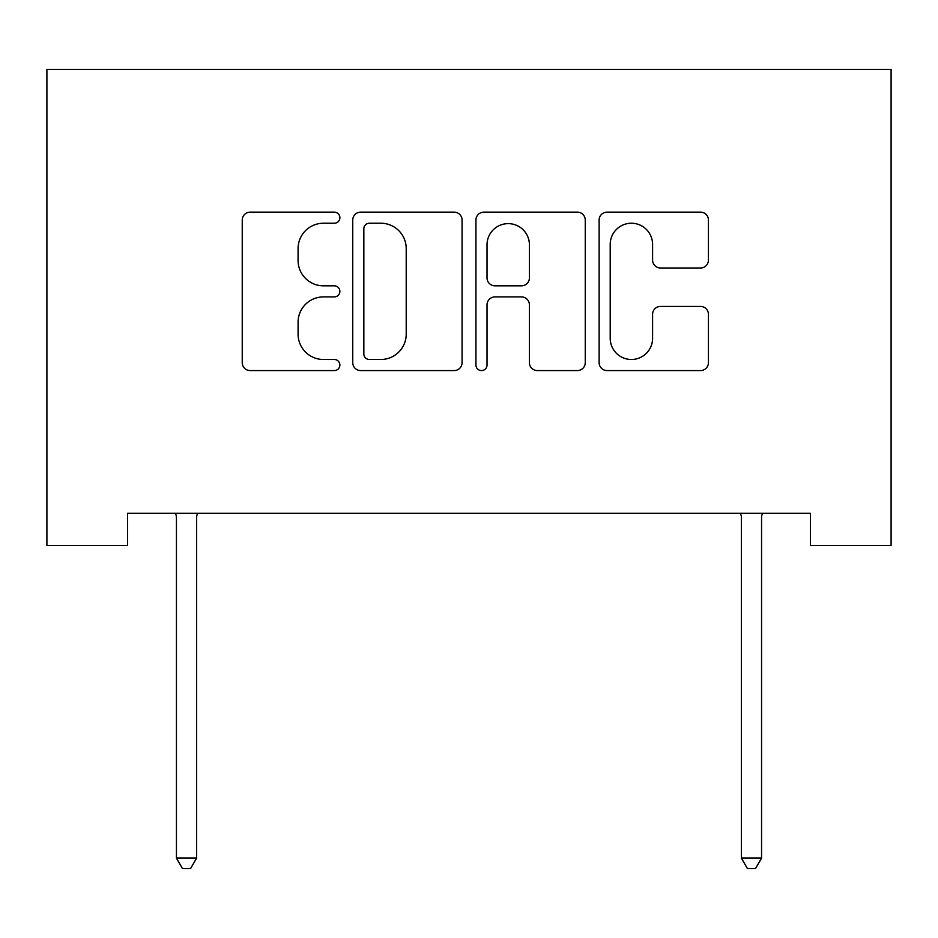 <?xml version="1.0" encoding="UTF-8"?>
<svg xmlns="http://www.w3.org/2000/svg" width="938" height="938" viewBox="0 0 938 938"><rect width="100%" height="100%" fill="white"/><g stroke="black" fill="none" stroke-linecap="round" stroke-linejoin="round"><path stroke-width="1.41" d="M339.873 217.686A5.546 5.546 0 0 0 334.327 212.14L250.153 212.14A7.926 7.926 0 0 0 242.239 220.067L242.239 362.666A7.926 7.926 0 0 0 250.153 370.58L334.327 370.58A5.546 5.546 0 0 0 339.873 365.034A5.546 5.546 0 0 0 334.327 359.489L323.434 359.489A25.349 25.349 0 0 1 298.085 334.139L298.085 322.262A25.349 25.349 0 0 1 323.434 296.912L334.327 296.912A5.546 5.546 0 0 0 339.873 291.366A5.546 5.546 0 0 0 334.327 285.82L323.434 285.82A25.349 25.349 0 0 1 298.085 260.471L298.085 248.582A25.349 25.349 0 0 1 323.434 223.232L334.327 223.232A5.546 5.546 0 0 0 339.873 217.686M700.522 267.998A7.926 7.926 0 0 0 708.436 260.072L708.436 220.067A7.926 7.926 0 0 0 700.522 212.14L607.038 212.14A7.926 7.926 0 0 0 599.124 220.067L599.124 362.666A7.926 7.926 0 0 0 607.038 370.58L700.522 370.58A7.926 7.926 0 0 0 708.436 362.666L708.436 314.336A7.926 7.926 0 0 0 700.522 306.409L660.516 306.409A7.926 7.926 0 0 0 652.59 314.336L652.59 338.301A21.187 21.187 0 0 1 631.403 359.489A21.187 21.187 0 0 1 610.204 338.301L610.204 244.419A21.187 21.187 0 0 1 631.403 223.232A21.187 21.187 0 0 1 652.59 244.419L652.59 260.072A7.926 7.926 0 0 0 660.516 267.998L700.522 267.998M810.397 513.309L127.603 513.309L127.603 545.588L46.9 545.588L46.9 69.412L891.1 69.412L891.1 545.588L810.397 545.588L810.397 513.309M462.071 220.067A7.926 7.926 0 0 0 454.144 212.14L360.673 212.14A7.926 7.926 0 0 0 352.747 220.067L352.747 362.666A7.926 7.926 0 0 0 360.673 370.58L454.144 370.58A7.926 7.926 0 0 0 462.071 362.666L462.071 220.067M483.856 212.14L577.327 212.14A7.926 7.926 0 0 1 585.253 220.067L585.253 362.666A7.926 7.926 0 0 1 577.327 370.58L537.322 370.58A7.926 7.926 0 0 1 529.407 362.666L529.407 304.827A7.926 7.926 0 0 0 521.481 296.912L494.947 296.912A7.926 7.926 0 0 0 487.021 304.827L487.021 365.034A5.546 5.546 0 0 1 481.475 370.58A5.546 5.546 0 0 1 475.929 365.034L475.929 220.067A7.926 7.926 0 0 1 483.856 212.14M369.384 223.232A5.546 5.546 0 0 0 363.838 228.778L363.838 353.943A5.546 5.546 0 0 0 369.384 359.489L380.863 359.489A25.349 25.349 0 0 0 406.213 334.139L406.213 248.582A25.349 25.349 0 0 0 380.863 223.232L369.384 223.232M529.407 244.818A21.187 21.187 0 0 0 508.208 223.631A21.187 21.187 0 0 0 487.021 244.818L487.021 277.894A7.926 7.926 0 0 0 494.947 285.82L521.481 285.82A7.926 7.926 0 0 0 529.407 277.894L529.407 244.818M175.371 513.309L175.852 514.493A8.067 8.067 -179.4 0 1 176.438 517.506L176.438 858.094L196.617 858.094L196.617 517.506A8.067 8.067 -179.4 0 1 197.191 514.493L197.672 513.309M196.617 858.094L190.555 868.588L182.488 868.588L176.438 858.094M740.328 513.309L740.809 514.493A8.067 8.067 -179.4 0 1 741.383 517.506L741.383 858.094L761.562 858.094L761.562 517.506A8.067 8.067 -179.4 0 1 762.148 514.493L762.629 513.309M761.562 858.094L755.512 868.588L747.445 868.588L741.383 858.094"/></g></svg>
